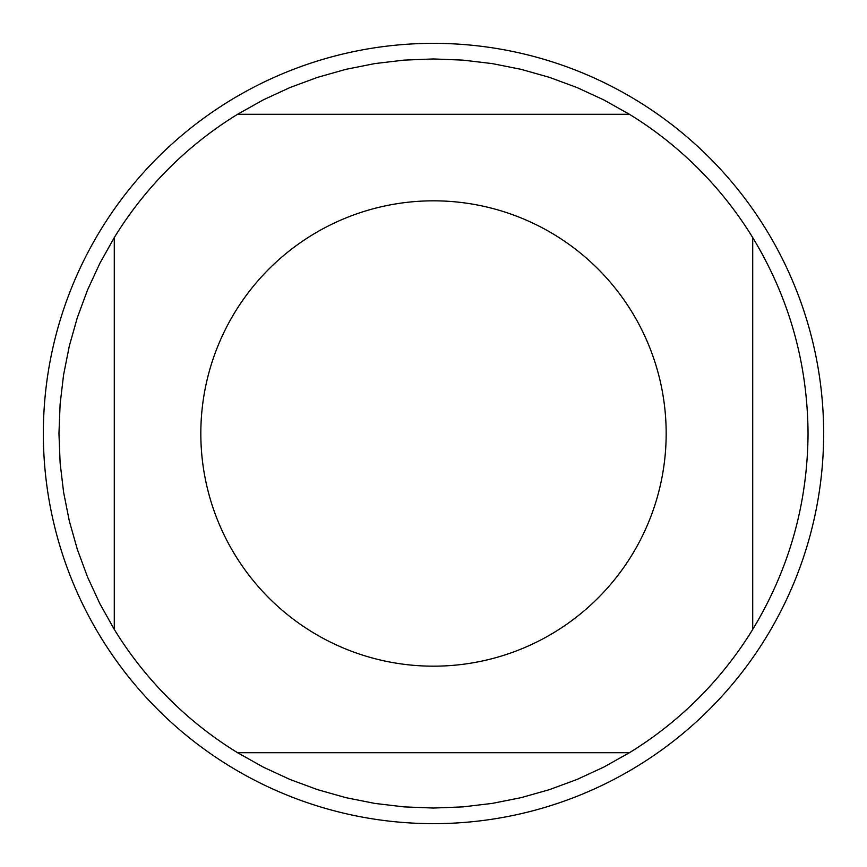 <?xml version="1.0" encoding="UTF-8"?>
<svg xmlns="http://www.w3.org/2000/svg" width="867" height="867" viewBox="0 0 867 867"><rect width="100%" height="100%" fill="white"/><g stroke="black" fill="none" stroke-linecap="round" stroke-linejoin="round"><path stroke-width="1.3" d="M823.65 433.5A390.15 390.15 0 0 1 433.5 823.65A390.15 390.15 0 0 1 43.35 433.5A390.15 390.15 0 0 1 433.5 43.35A390.15 390.15 0 0 1 823.65 433.5M666.17 433.5A232.67 232.67 0 0 0 370.263 209.586A232.67 232.67 0 0 0 235.195 555.205A232.67 232.67 0 0 0 666.17 433.5M752.719 629.42C789.154 569.196 807.6 503.89 808.044 433.5C807.6 363.11 789.154 297.804 752.719 237.58A374.544 374.544 0 0 0 629.42 114.281L603.735 99.878L577.01 87.534L549.385 77.336L521.045 69.327L492.163 63.584L462.924 60.116L433.5 58.956L404.076 60.116L374.837 63.584L345.955 69.327L317.615 77.336L289.99 87.534L263.265 99.878L237.58 114.281A374.544 374.544 0 0 0 114.281 237.58L99.878 263.265L87.534 289.99L77.336 317.615L69.327 345.955L63.584 374.837L60.116 404.076L58.956 433.5L60.116 462.924L63.584 492.163L69.327 521.045L77.336 549.385L87.534 577.01L99.878 603.735L114.281 629.42A374.544 374.544 0 0 0 237.58 752.719L263.265 767.122L289.99 779.466L317.615 789.664L345.955 797.673L374.837 803.416L404.076 806.884L433.5 808.044L462.924 806.884L492.163 803.416L521.045 797.673L549.385 789.664L577.01 779.466L603.735 767.122L629.42 752.719A374.544 374.544 0 0 0 752.719 629.42L752.719 237.58A374.544 374.544 0 0 0 629.42 114.281L237.58 114.281A374.544 374.544 0 0 0 114.281 237.58L114.281 629.42M237.58 752.719L629.42 752.719"/></g></svg>
